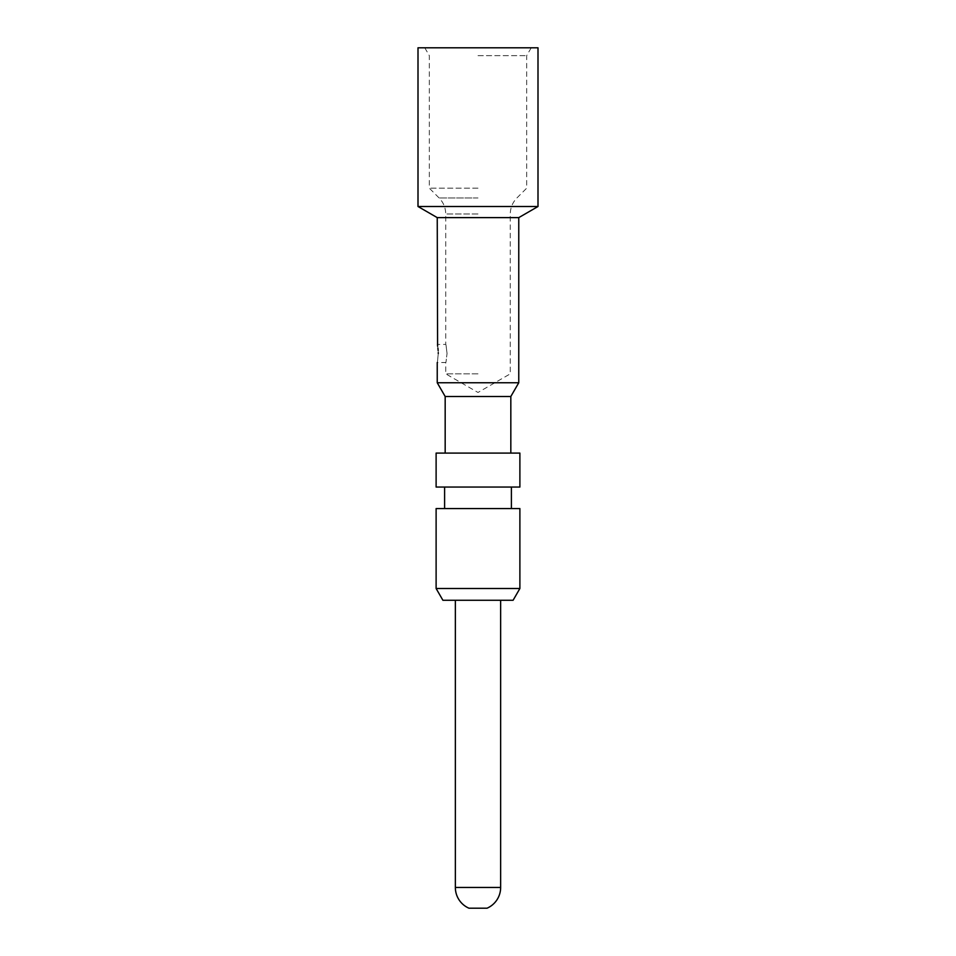 <?xml version="1.0" encoding="UTF-8"?>
<svg xmlns="http://www.w3.org/2000/svg" width="956" height="956" viewBox="0 0 956 956"><rect width="100%" height="100%" fill="white"/><g stroke="black" fill="none" stroke-linecap="round" stroke-linejoin="round"><path stroke-width="0.72" stroke-dasharray="4.78 3.58" d="M417.999 47.8L538.001 47.8M417.999 206.508L538.001 206.508M518.761 217.621L437.239 217.621M437.239 382.759L518.761 382.759M438.266 353.469C437.155 365.144 437.155 365.144 438.266 353.469M438.254 352.728L438.147 350.482M437.908 348.115L437.597 346.144M510.827 396.489L445.173 396.489M519.885 453.096L436.115 453.096M436.115 487.058L519.885 487.058M519.885 508.568L436.115 508.568M436.115 588.502L519.885 588.502M442.903 600.272L513.097 600.272M478 600.272L455.355 600.272L478 600.272M487.058 908.2L468.942 908.2M447.038 353.469C445.615 341.794 445.615 341.794 447.038 353.469C445.615 341.794 445.615 341.794 447.038 353.469C445.615 365.144 445.615 365.144 447.038 353.469C445.615 365.144 445.615 365.144 447.038 353.469M478 373.844L445.735 373.844L478 373.844M478 188.177L429.316 188.177L478 188.177M478 55.639L526.684 55.639L478 55.639M455.355 887.443L500.645 887.443M478 213.977L445.735 213.977L478 213.977M478 197.964L439.103 197.964L478 197.964M424.787 47.8L429.316 55.639L429.316 188.177L439.103 197.964C443.429 202.421 445.639 207.763 445.735 213.977L445.735 344.411L437.239 344.411M531.213 47.8L526.684 55.639L526.684 188.177L516.897 197.964C512.571 202.421 510.361 207.763 510.265 213.977L510.265 373.844L478 392.474L445.735 373.844L445.735 362.527L437.239 362.527"/><path stroke-width="1.43" d="M478 47.8L417.999 47.8L417.999 206.508L538.001 206.508L538.001 47.8L478 47.8M437.597 346.144L437.239 217.621L518.761 217.621L538.001 206.508M445.173 453.096L445.173 396.489L510.827 396.489L518.761 382.759L437.239 382.759L437.239 362.527M438.266 353.469C437.155 341.794 437.155 341.794 438.266 353.469C437.155 365.144 437.155 365.144 438.266 353.469L438.254 352.728M438.147 350.482L437.908 348.115M478 453.096L436.115 453.096L436.115 487.058L519.885 487.058L519.885 453.096L478 453.096M478 508.568L436.115 508.568L436.115 588.502L519.885 588.502L519.885 508.568L478 508.568M519.885 588.502L513.097 600.272L442.903 600.272L436.115 588.502M500.645 887.443L455.355 887.443A22.645 22.645 0 0 0 468.942 908.2L487.058 908.2A22.645 22.645 0 0 0 500.645 887.443L500.645 600.272M437.239 217.621L417.999 206.508M518.761 382.759L518.761 217.621M445.173 396.489L437.239 382.759M510.827 453.096L510.827 396.489M444.6 508.568L444.6 487.058M511.4 508.568L511.4 487.058M455.355 887.443L455.355 600.272"/></g></svg>
